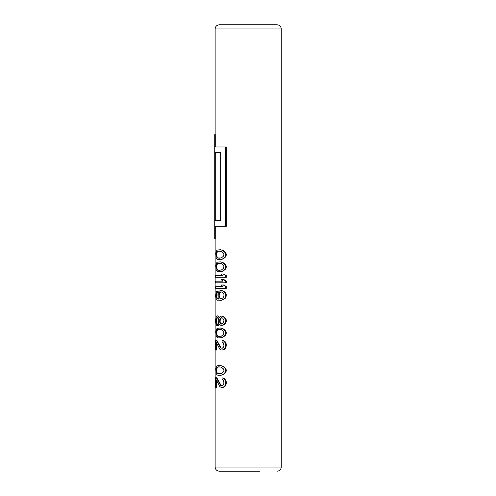 <?xml version="1.0" encoding="UTF-8"?>
<svg xmlns="http://www.w3.org/2000/svg" width="496" height="496" viewBox="0 0 496 496"><rect width="100%" height="100%" fill="white"/><g stroke="black" fill="none" stroke-linecap="round" stroke-linejoin="round"><path stroke-width="0.74" d="M221.018 347.832L222.078 348.384L221.018 347.832L216.696 340.12L215.766 340.12L215.766 350.04L216.696 350.04L216.696 343.468M216.262 350.04L216.262 342.321L219.827 349.209L221.526 350.04L223.268 349.761L224.601 348.663L225.333 347.56L225.717 344.801L226.337 344.801L225.94 342.872L225.333 342.872L225.717 344.801M226.337 254.696L225.94 256.351L224.837 257.728L221.78 259.383L218.252 259.656L217.006 259.104L216.157 257.728L215.853 253.041L216.492 250.84L217.434 250.009L220.546 249.736L223.826 250.84L225.94 253.041L226.337 254.696L225.717 254.696L225.333 253.041L225.94 253.041M226.337 266.823L225.94 268.472L224.837 269.849L221.78 271.504L218.252 271.783L217.006 271.231L216.157 269.849L215.853 265.168L216.492 262.961L217.434 262.136L220.546 261.863L223.826 262.961L225.94 265.168L226.337 266.823L225.717 266.823L225.333 265.168L225.94 265.168M216.188 275.64L222.958 275.64L215.766 275.64L215.766 277.289L225.717 277.289L225.717 275.64L226.337 275.64L223.826 273.984L223.268 273.984L225.717 275.64M225.717 277.289L226.337 277.289L226.337 275.64M216.188 281.151L222.958 281.151L215.766 281.151L215.766 282.801L225.717 282.801L225.717 281.151L226.337 281.151L223.826 279.496L223.268 279.496L225.717 281.151M225.717 282.801L226.337 282.801L226.337 281.151M216.188 286.663L222.958 286.663L215.766 286.663L215.766 288.312L225.717 288.312L225.717 286.663L226.337 286.663L223.826 285.008L223.268 285.008L225.717 286.663M225.717 288.312L226.337 288.312L226.337 286.663M218.891 299.063L217.446 298.511L216.808 297.129L216.808 293.824L217.446 292.448L217.446 291.071L217.006 291.071L216.157 292.169L215.766 296.031L216.157 298.784L217.285 300.161L221.526 300.161L224.254 298.784L225.333 297.408L225.717 294.649L226.337 294.649L225.94 293.272L225.333 293.272L225.717 294.649M218.798 299.063L218.426 299.063L218.798 299.063L218.079 297.408L217.911 294.649L218.612 291.896L219.399 291.071L220.515 290.52L222.047 290.52L224.837 291.896L225.94 293.272M219.827 300.44L222.047 300.161L224.837 298.784L225.94 297.408L226.337 294.649M219.399 317.521L221.011 316.144L222.326 316.144L224.837 317.521L225.94 318.903L226.337 320.28L225.717 320.28L225.333 318.903L225.94 318.903M219.399 324.136L221.011 325.512L223.826 324.961L225.94 322.76L226.337 320.28M219.468 317.521L218.891 316.423L217.143 315.871L216.157 317.248L215.766 320.001L215.853 323.032L216.492 325.24L218.042 325.791L219.468 324.136M226.337 332.952L225.94 334.608L224.837 335.984L221.78 337.64L218.252 337.912L217.006 337.361L216.157 335.984L215.853 331.303L216.492 329.096L217.434 328.271L220.546 327.992L223.826 329.096L225.94 331.303L226.337 332.952L225.717 332.952L225.333 331.303L225.94 331.303M222.078 348.384L223.591 347.008L223.919 345.631L223.591 343.151L222.078 341.769L222.078 340.392L223.826 340.671L225.94 342.872M222.078 350.04L223.826 349.761L225.196 348.663L225.94 347.56L226.337 344.801M226.337 370.431L225.94 372.081L224.837 373.463L221.78 375.112L218.252 375.391L217.006 374.84L216.157 373.463L215.853 368.776L216.492 366.569L217.434 365.744L220.546 365.471L223.826 366.569L225.94 368.776L226.337 370.431L225.717 370.431L225.333 368.776L225.94 368.776M216.696 380.947L216.696 387.512L215.766 387.512L215.766 377.592L216.696 377.592L221.018 385.311L222.047 385.863L223.591 384.481L223.919 383.104L223.591 380.624L222.078 379.248L222.078 377.871L223.268 378.144L224.601 379.248L225.717 382.28L226.337 382.28L225.94 380.351L225.333 380.351M222.078 377.871L223.826 378.144L225.94 380.351M216.262 387.512L216.262 379.8L219.827 386.688L221.526 387.512L223.826 387.24L225.196 386.136L225.94 385.032L226.337 382.28M215.264 146.959L215.264 134.559L214.725 134.559L214.725 238.719L214.855 226.319L225.717 226.319L225.717 146.959L226.337 146.959L226.337 226.319L225.717 226.319M214.855 238.719L215.264 238.719L215.264 226.319M236.635 24.8L277.14 24.8C279.651 25.048 281.027 26.424 281.275 28.935L215.14 28.935C215.382 26.424 216.764 25.048 219.275 24.8L259.78 24.8M259.78 471.2L219.275 471.2C216.764 470.952 215.382 469.576 215.14 467.065L215.14 238.719M221.78 250.009L224.254 251.664L225.333 253.041M220.05 249.736L221.266 250.009M222.605 250.288L222.078 250.288M223.826 250.84L223.268 250.84M224.837 251.664L224.254 251.664M225.94 256.351L225.333 256.351L225.717 254.696M224.837 257.728L224.254 257.728L225.333 256.351M223.826 258.552L223.268 258.552L224.254 257.728M222.605 259.104L222.078 259.104L223.268 258.552M221.78 259.383L221.266 259.383L222.078 259.104M220.05 259.656L221.266 259.383M221.266 251.391L223.591 253.32L223.919 254.696L223.591 256.072L221.266 258.001L217.434 258.001L216.374 256.072L216.616 252.489L217.434 251.391L218.426 251.112L221.266 251.391M219.827 258.28L217.887 258.001L217.05 256.903L216.696 254.696L217.05 252.489L217.887 251.391L219.827 251.112M217.887 258.001L217.434 258.001M217.05 256.903L216.616 256.903M216.808 256.072L216.374 256.072M216.696 254.696L216.262 254.696M216.808 253.32L216.374 253.32M217.05 252.489L216.616 252.489M217.887 251.391L217.434 251.391M221.78 262.136L224.254 263.791L225.333 265.168M220.05 261.863L221.266 262.136M222.605 262.409L222.078 262.409M223.826 262.961L223.268 262.961M224.837 263.791L224.254 263.791M225.94 268.472L225.333 268.472L225.717 266.823M224.837 269.849L224.254 269.849L225.333 268.472M223.826 270.68L223.268 270.68L224.254 269.849M222.605 271.231L222.078 271.231L223.268 270.68M221.78 271.504L221.266 271.504L222.078 271.231M220.05 271.783L221.266 271.504M221.266 263.512L223.591 265.441L223.919 266.823L223.591 268.2L221.266 270.128L217.434 270.128L216.374 268.2L216.616 264.616L217.434 263.512L218.426 263.24L221.266 263.512M219.827 270.401L217.887 270.128L217.05 269.024L216.696 266.823L217.05 264.616L217.887 263.512L219.827 263.24M217.887 270.128L217.434 270.128M217.05 269.024L216.616 269.024M216.808 268.2L216.374 268.2M216.696 266.823L216.262 266.823M216.808 265.441L216.374 265.441M217.05 264.616L216.616 264.616M217.887 263.512L217.434 263.512M223.268 273.984L221.011 273.984L222.958 275.64M223.268 279.496L221.011 279.496L222.958 281.151M223.268 285.008L221.011 285.008L222.958 286.663M217.446 292.448L217.006 292.448L217.006 291.071M217.05 293L216.616 293L217.006 292.448M216.808 293.824L216.374 293.824L216.616 293M216.696 294.649L216.262 294.649L216.374 293.824M216.696 296.304L216.262 296.304L216.262 294.649M216.808 297.129L216.374 297.129L217.006 298.511L218.426 299.063M216.262 296.304L216.374 297.129M217.05 297.96L216.616 297.96M217.446 298.511L217.006 298.511M217.887 298.784L217.434 298.784M223.51 291.071L222.958 291.071L225.333 293.272M221.526 290.52L222.958 291.071M224.837 291.896L224.254 291.896M226.337 296.031L225.717 296.031M225.94 297.408L225.333 297.408M224.837 298.784L224.254 298.784M223.51 299.609L222.958 299.609M222.047 300.161L221.526 300.161M220.546 292.169L219.468 293.551L218.996 297.129L219.399 297.96L220.757 298.784L222.958 297.96L223.919 296.304L223.919 294.376L222.958 292.721L221.266 291.896L220.05 292.169L220.757 291.896M218.798 296.304L218.996 293.551L220.05 292.169M219.269 296.304L219.883 297.96L221.266 298.784L220.757 298.784M220.546 298.511L220.05 298.511M219.883 297.96L219.399 297.96M219.468 297.129L218.996 297.129M219.269 294.376L218.798 294.376M219.468 293.551L218.996 293.551M219.883 292.721L219.399 292.721M223.826 316.696L223.268 316.696L225.333 318.903M221.799 316.144L223.268 316.696M224.837 317.521L224.254 317.521M226.337 321.383L225.717 321.383L225.717 320.28M225.94 322.76L225.333 322.76L225.717 321.383M224.837 324.136L224.254 324.136L225.333 322.76M223.826 324.961L223.268 324.961L224.254 324.136M221.799 325.512L223.268 324.961M218.891 325.24L218.426 325.24L218.996 324.136M217.589 325.791L218.426 325.24M218.891 316.423L218.426 316.423L218.996 317.521M217.589 315.871L218.426 316.423M222.654 323.584L223.591 322.481L223.919 320.28L222.654 318.072L221.266 317.521L219.827 319.176L219.827 322.481L221.266 324.136L222.654 323.584M216.374 319.176L216.808 319.176L216.696 321.383L216.262 321.383L216.374 319.176L216.616 318.072L217.589 317.248L218.252 318.072L218.798 320.28L218.252 323.584L217.589 324.409L216.616 323.584L217.143 324.409M216.262 321.383L216.616 323.584M221.799 324.136L220.317 322.481L220.094 321.383L220.317 319.176L221.799 317.521M221.018 323.584L220.515 323.584M220.317 322.481L219.827 322.481M220.094 321.383L219.61 321.383M220.094 320.28L219.61 320.28M220.317 319.176L219.827 319.176M221.018 318.072L220.515 318.072M216.696 320.28L216.262 320.28M216.696 321.383L217.05 323.584M216.808 319.176L217.589 317.248L217.143 317.248M217.05 318.072L216.616 318.072M216.808 322.481L216.374 322.481M221.78 328.271L224.254 329.921L225.333 331.303M220.05 327.992L221.266 328.271M222.605 328.544L222.078 328.544M223.826 329.096L223.268 329.096M224.837 329.921L224.254 329.921M225.94 334.608L225.333 334.608L225.717 332.952M224.837 335.984L224.254 335.984L225.333 334.608M223.826 336.809L223.268 336.809L224.254 335.984M222.605 337.361L222.078 337.361L223.268 336.809M221.78 337.64L221.266 337.64L222.078 337.361M220.05 337.912L221.266 337.64M221.266 329.648L223.591 331.576L223.919 332.952L223.591 334.329L221.266 336.263L217.434 336.263L216.374 334.329L216.616 330.751L217.434 329.648L218.426 329.369L221.266 329.648M219.827 336.536L217.887 336.263L217.05 335.16L216.696 332.952L217.05 330.751L217.887 329.648L219.827 329.369M217.887 336.263L217.434 336.263M217.05 335.16L216.616 335.16M216.808 334.329L216.374 334.329M216.696 332.952L216.262 332.952M216.808 331.576L216.374 331.576M217.05 330.751L216.616 330.751M217.887 329.648L217.434 329.648M216.262 340.12L220.515 347.832M223.826 340.671L223.268 340.671L225.333 342.872M222.078 340.392L223.268 340.671M225.196 341.769L224.601 341.769M226.337 345.904L225.717 345.904M225.94 347.56L225.333 347.56M225.196 348.663L224.601 348.663M223.826 349.761L223.268 349.761M221.78 365.744L224.254 367.4L225.333 368.776M220.05 365.471L221.266 365.744M222.605 366.023L222.078 366.023M223.826 366.569L223.268 366.569M224.837 367.4L224.254 367.4M225.94 372.081L225.333 372.081L225.717 370.431M224.837 373.463L224.254 373.463L225.333 372.081M223.826 374.288L223.268 374.288L224.254 373.463M222.605 374.84L222.078 374.84L223.268 374.288M221.78 375.112L221.266 375.112L222.078 374.84M220.05 375.391L221.266 375.112M221.266 367.121L223.591 369.049L223.919 370.431L223.591 371.808L221.266 373.736L217.434 373.736L216.374 371.808L216.616 368.224L217.434 367.121L218.426 366.848L221.266 367.121M219.827 374.009L217.887 373.736L217.05 372.632L216.696 370.431L217.05 368.224L217.887 367.121L219.827 366.848M217.887 373.736L217.434 373.736M217.05 372.632L216.616 372.632M216.808 371.808L216.374 371.808M216.696 370.431L216.262 370.431M216.808 369.049L216.374 369.049M217.05 368.224L216.616 368.224M217.887 367.121L217.434 367.121M221.018 385.311L222.078 385.863M216.262 377.592L220.515 385.311M223.826 378.144L223.268 378.144M225.196 379.248L224.601 379.248M226.337 383.383L225.717 383.383L225.717 382.28M225.94 385.032L225.333 385.032L225.717 383.383M225.196 386.136L224.601 386.136L225.333 385.032M223.826 387.24L223.268 387.24L224.601 386.136M222.078 387.512L223.268 387.24M225.717 146.959L214.855 146.959L214.855 134.559M220.652 220.528L220.652 152.743L214.855 152.743L214.855 220.528L220.652 220.528M215.264 220.528L215.264 152.743M281.275 28.935L281.275 467.065L215.14 467.065M215.14 134.559L215.14 28.935M281.275 467.065C281.027 469.576 279.651 470.952 277.14 471.2"/></g></svg>
